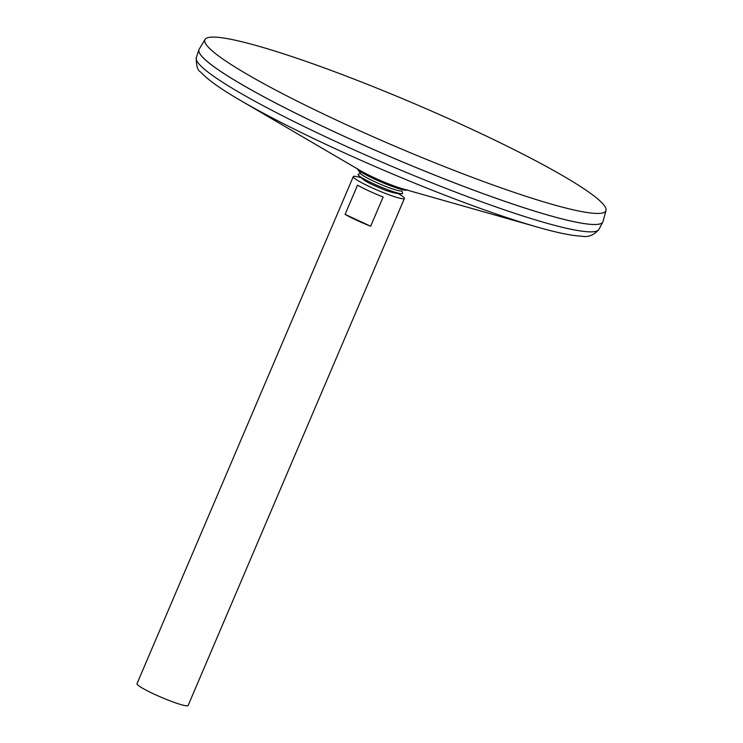 <?xml version="1.0" encoding="UTF-8"?>
<svg xmlns="http://www.w3.org/2000/svg" width="743" height="743" viewBox="0 0 743 743"><rect width="100%" height="100%" fill="white"/><g stroke="black" fill="none" stroke-linecap="round" stroke-linejoin="round"><path stroke-width="1.11" d="M357.086 168.42L357.857 169.441A26.683 2.861 23.1 0 0 379.589 181.366A26.683 2.861 23.1 0 0 405.613 190.208A26.683 2.861 23.1 0 0 406.421 190.162A26.683 2.861 23.1 0 0 406.43 190.162L407.684 190.004M199.003 49.54A219.566 23.562 23.1 0 0 198.92 49.744A219.566 23.562 23.1 0 0 364.934 145.712A219.566 23.562 23.1 0 0 592.775 224.479A219.566 23.562 23.1 0 0 602.824 222.027A219.566 23.562 23.1 0 0 602.926 221.823M199.198 52.381A219.538 23.562 23.1 0 0 374.797 150.058A219.538 23.562 23.1 0 0 592.747 224.47A219.538 23.562 23.1 0 0 600.734 223.652M205.068 39.435L199.17 49.205A219.566 23.562 23.1 0 0 362.556 144.625A219.566 23.562 23.1 0 0 592.784 224.46A219.566 23.562 23.1 0 0 603.047 221.47L606.009 210.455A217.968 23.386 23.1 0 0 414.575 103.76A217.968 23.386 23.1 0 0 205.068 39.435A217.968 23.386 23.1 0 0 367.274 134.167A217.968 23.386 23.1 0 0 595.821 213.417A217.968 23.386 23.1 0 0 606.009 210.455M361.126 177.753A27.797 2.981 23.1 0 0 353.278 176.639L136.991 683.709A27.797 2.981 23.1 0 0 157.887 695.829A27.797 2.981 23.1 0 0 186.837 705.85A27.797 2.981 23.1 0 0 188.118 705.516L404.406 198.446A27.797 2.981 23.1 0 0 398.164 193.552M353.278 176.639A27.797 2.981 23.1 0 0 374.166 188.759A27.797 2.981 23.1 0 0 403.124 198.78A27.797 2.981 23.1 0 0 404.406 198.446M383.137 196.997L370.664 226.225A27.797 2.981 -156.9 0 1 345.086 214.383L357.55 185.156A27.797 2.981 23.1 0 0 383.137 196.997M370.664 226.225L345.086 214.383M357.857 169.441A44.747 44.747 0 0 0 360.773 173.751A22.429 2.405 23.1 0 0 379.357 183.8A22.429 2.405 23.1 0 0 400.802 191.044A22.429 2.405 23.1 0 0 401.304 191.035M360.374 173.221L358.312 174.317A24.166 2.591 23.1 0 0 358.563 175.348A24.166 2.591 23.1 0 0 379.014 186.205A24.166 2.591 23.1 0 0 401.471 193.737A24.166 2.591 23.1 0 0 401.675 193.737A24.166 2.591 23.1 0 0 402.595 193.199L401.963 190.96M598.951 229.383A218.879 23.488 23.1 0 1 588.93 231.835A218.879 23.488 23.1 0 1 361.795 153.309A218.879 23.488 23.1 0 1 196.301 57.638C196.208 65.876 197.647 70.659 200.638 71.978C207.39 79.455 220.522 88.854 240.026 100.166L360.801 170.871A30.277 3.251 23.1 0 0 403.365 189.019L537.988 227.256C557.074 232.717 571.608 235.689 581.593 236.181C588.103 237.528 593.889 235.262 598.951 229.383L602.824 222.027M240.026 100.166A211.95 22.745 23.1 0 0 537.988 227.256M196.301 57.638L198.92 49.744M401.675 193.737L400.338 193.709C398.118 193.356 398.007 194.425 385.487 190.301C362.361 180.8 364.07 179.955 358.563 175.348"/></g></svg>
